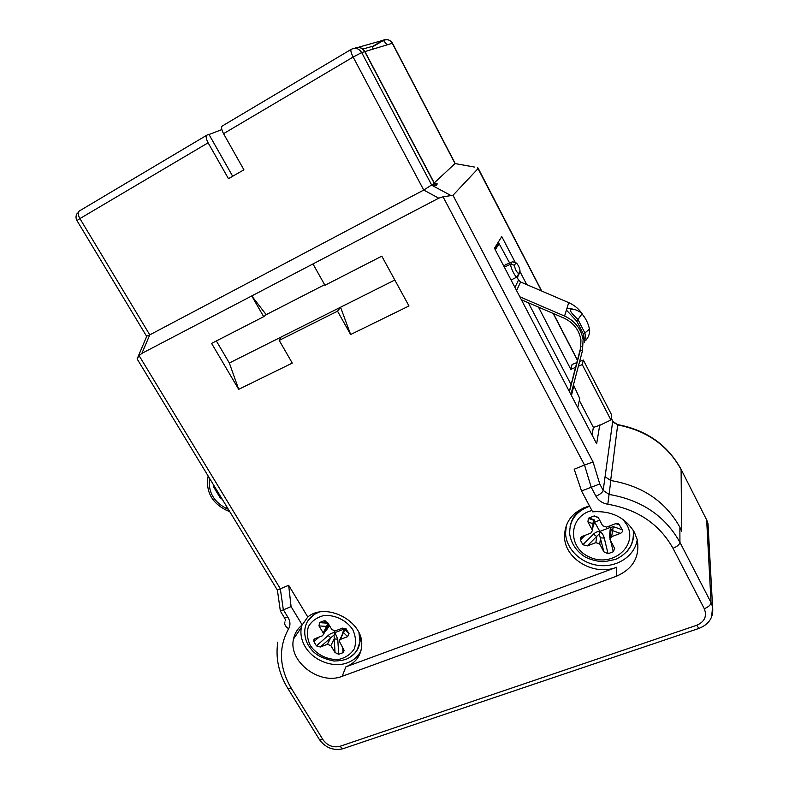 <?xml version="1.0" encoding="UTF-8"?>
<svg xmlns="http://www.w3.org/2000/svg" width="789" height="789" viewBox="0 0 789 789"><rect width="100%" height="100%" fill="white"/><g stroke="black" fill="none" stroke-linecap="round" stroke-linejoin="round"><path stroke-width="1.18" d="M497.169 244.639L494.634 248.574M579.323 400.447L593.387 427.401L592.036 434.976M497.455 243.466L497.889 244.284M528.383 302.769L571.009 384.499M594.196 520.316L593.022 523.699L587.933 521.904L588.367 518.353L589.008 517.979L594.679 520.04L593.456 523.334L592.914 522.91M593.387 427.401L599.887 425.271L610.933 419.995L582.272 364.587L583.327 360.06L611.653 414.915L610.933 419.995M538.453 307.099L570.822 369.36L575.477 367.418M578.376 366.214L582.272 364.587M599.748 424.995L596.652 443.793L494.466 248.249L501.774 236.572L515.345 262.658M519.872 271.367L526.766 284.632M570.822 369.36L572.084 364.469L576.729 362.644M579.609 361.52L583.327 360.06M474.514 167.061L455.036 163.56L392.281 43.287L364.922 51.581L434.236 182.93L437.254 183.916L436.09 185.711L433.408 184.833L434.414 183.166L435.676 185.583M364.922 51.581C362.822 48.149 359.922 46.837 356.243 47.656M362.851 49.046L371.954 46.462L373.305 49.036M541.53 290.963L477.503 167.593M387.064 44.865L383.434 40.446L372.26 47.044M372.092 46.729L382.902 40.347C386.738 38.592 389.865 39.568 392.281 43.287L392.478 43.267C390.289 39.884 387.271 38.937 383.434 40.446M209.026 134.505L221.847 129.583M478.134 168.511L452.975 195.297L593.062 461.989L599.768 483.973L581.542 490.975L592.608 511.814C611.297 510.513 625.253 517.367 634.455 532.388L637.236 539.676C640.066 556.768 633.064 568.977 616.239 576.305L342.189 676.291C319.683 685.621 288.064 661.468 293.518 639.031C294.672 633.33 297.561 628.626 302.187 624.947L291.082 606.613L288.666 585.3L307.789 616.978L302.187 624.947M611.169 418.318L612.806 421.484L617.679 424.6C614.059 422.953 612.412 421.78 612.737 421.06L603.181 490.442L599.768 483.973M452.975 195.297L443.053 196.806L438.733 198.187L423.732 190.06L434.414 183.166M455.036 163.56L434.236 182.93M610.656 480.511L617.688 424.926C646.753 430.597 667.889 445.479 681.104 469.583L681.607 531.234L679.862 527.21C665.462 501.459 642.453 485.906 610.834 480.54L609.088 494.437L603.181 490.442C602.51 492.474 600.104 494.397 595.961 496.212L591.168 487.148L584.521 465.037L593.062 461.989M605.173 476.822L610.834 480.54M633.439 530.573L633.37 531.293M314.052 641.536L313.627 640.964M359.311 644.761L359.814 643.913M325.867 620.943L323.934 620.815L327.662 622.56L331.873 629.583L335.335 630.875L342.515 628.123L346.263 628.961M354.626 48.307C358.758 46.531 362.131 47.636 364.735 51.64L434.088 183.068M232.666 176.253L208.937 134.347L207.043 135.067C205.623 136.093 205.978 138.667 208.109 142.799L79.906 218.592C77.825 214.697 77.667 212.142 79.442 210.919L206.718 135.254M146.586 336.183L149.772 334.861L79.906 218.592L76.957 220.585C75.566 218.011 75.714 215.515 77.401 213.099M208.109 142.799L228.465 178.669L243.919 169.813L223.553 133.666C221.413 129.514 221.028 126.93 222.409 125.924L351.095 49.431M438.733 198.187L141.892 353.373L139.091 355.632L137.108 358.867M141.892 353.373L149.772 334.861L423.732 190.06L353.137 57.055L361.678 52.567C358.985 48.454 355.523 47.37 351.322 49.293C350.336 50.072 350.947 52.656 353.137 57.055L223.553 133.666M281.298 610.725L291.082 606.613M443.053 196.806L584.521 465.037L574.185 469.238L581.542 490.975M277.393 590.044L288.666 585.3M263.704 316.685L266.199 314.673L251.75 295.944L263.704 316.685L211.59 343.393L238.692 389.332L229.333 363.009L216.354 340.947M312.977 263.93L324.95 285.293L381.797 256.159L408.978 305.964L350.632 334.536L337.544 311.191L279.207 340.394L292.275 363.098L238.692 389.332M279.207 340.394L281.15 337.021L229.333 363.009M394.816 280.016L281.15 337.021M337.544 311.191L340.552 307.237L350.632 334.536M324.624 284.711L266.199 314.673M564.835 535.445L564.49 534.804M616.239 576.305L616.663 567.261C594.048 576.384 564.5 558.947 564.5 536.53C564.885 521.194 573.209 510.996 589.472 505.917M566.403 525.198L565.555 533.147C566.068 549.252 581.444 563.849 599.522 565.516C617.58 567.37 634.869 555.752 637.236 539.666M616.663 567.261L345.868 666.853C355.839 662.809 361.125 655.56 361.717 645.106C363.404 621.091 326.025 601.672 307.789 616.978M301.901 625.164L301.339 627.442C300.165 633.981 301.467 640.451 305.264 646.842C313.391 660.758 333.303 668.322 347.456 662.78C353.758 660.383 358.265 656.33 360.997 650.619M307.562 621.288L315.482 613.053M360.376 636.398L360.415 640.343L357.358 649.554M633.498 530.681L633.36 537.457M570.112 526.51C571.63 518.442 576.226 512.189 583.919 507.761M593.634 522.653L594.62 522.052L592.933 526.973M594.679 520.04L594.62 522.052L599.847 531.401L599.275 533.739M585.034 535.346L580.339 540.001L580.369 537.95L582.213 536.421L590.783 533.147L592.401 530.602L593.022 523.699M598.17 517.397L594.265 515.937L598.447 517.84L602.638 525.73L606.544 527.121L615.252 523.788L618.931 524.074L622.274 529.774C622.846 531.303 622.196 532.506 620.312 533.394L611.613 536.688L609.976 539.281L614.651 548.513L613.28 551.758L608.033 553.71L603.881 551.827L599.255 533.847L587.292 545.899L582.874 544.726L593.436 534.212L596.711 536.471L595.853 542.654L587.292 545.899M610.015 538.404L609.453 536.096L610.41 535.524M620.312 533.394L612.303 530.533L611.13 529.32L610.824 531.579M611.13 529.32L610.39 527.644L613.29 526.628L622.274 529.774M609.453 536.096L610.39 527.644L609.414 526.016M611.613 536.688L613.29 526.628M595.853 542.654L599.739 544.035L600.547 537.842L604.266 538.068L608.033 553.71M593.436 534.212C595.695 532.062 597.796 531.224 599.748 531.707C601.889 532.674 603.388 534.794 604.266 538.068M580.339 540.001L582.874 544.726M599.739 544.035L603.881 551.827M599.847 531.401L610.173 527.456M594.867 522.032L599.689 520.168M594.265 515.937L589.008 517.979M587.933 521.904L592.125 529.764M327.859 623.192L326.597 626.397L318.983 625.924L319.594 622.491L327.958 623.054M328.194 625.45L326.597 626.397L323.194 632.906L323.529 634.317L328.096 625.569M328.402 625.174L328.885 624.592M325.364 630.796L324.634 632.196M329.526 625.667L325.62 631.328M326.952 627.758L328.313 625.352M319.101 637.088L313.904 641.674L313.914 639.593L315.225 638.567L322.306 635.855L323.529 634.317M342.061 635.155L343.826 629.444L344.586 629.237L349.014 633.518L347.624 636.664L340.434 639.386L339.191 640.954L344.142 650.432L343.057 652.661L338.718 654.278L335.019 652.533L334.072 634.948L320.324 647L316.448 645.885L328.145 635.52L330.769 637.709L327.405 644.317L320.324 647M347.624 636.664L343.679 632.798L344.586 629.237M340.434 639.386L343.905 631.19M328.145 635.52C330.64 633.389 332.928 632.492 335.009 632.808L334.132 634.829M327.405 644.317L330.847 645.609L334.171 638.991L337.741 639.12L338.718 654.278M334.23 631.022L337.741 639.12M342.939 627.995L343.826 629.444M345.523 628.35L349.014 633.518M313.904 641.674L316.448 645.885M330.847 645.609L335.019 652.533M335.128 632.522L343.688 629.247M323.934 620.815L319.594 622.491M318.983 625.924L323.194 632.906M495.236 249.738L499.171 243.762L509.566 262.905M582.854 314.939C579.501 309.416 574.786 305.313 568.711 302.641L520.612 281.989L518.511 280.046L517.071 277.274M569.313 391.482L581.069 346.203M577.765 407.666L579.747 398.514L573.445 384.835M519.833 296.802L564.579 316.064C575.003 320.955 581.187 328.806 583.11 339.595L582.469 350.72L580.339 350.188L569.411 391.669M521.371 299.751L563.701 317.977C573.425 322.543 579.165 329.861 580.941 339.931L580.596 349.123M582.469 350.72L570.891 394.5M564.579 316.064L566.413 310.097L576.808 321.202L583.475 334.161L583.88 336.311M572.863 309.091L566.956 308.361L566.413 310.097L568.711 302.641M584.442 342.327L584.777 340.828M581.493 313.341L581.72 314.239L576.808 321.202M504.112 266.712L505.414 264.335L506.272 264.216L505.187 264.749M511.726 279.957L511.39 280.637M515.759 262.905L514.497 265.301C514.862 268.714 516.203 271.495 518.521 273.645L519.99 271.031C519.921 268.615 518.787 265.972 516.568 263.092L512.15 261.701L510.858 264.098C509.714 265.548 514.527 276.13 516.785 277.136L517.584 277.018L518.906 274.296M512.929 261.613L505.049 265.015M228.346 509.299L225.999 508.234C214.223 501.972 208.671 492.829 209.351 480.797L209.657 478.499M229.846 511.775L225.457 509.783C212.803 503.057 206.836 493.224 207.556 480.304L208.138 475.994M222.34 499.407L220.062 497.583L213.849 487.355L213.316 484.515M617.718 424.61C646.566 430.113 667.662 444.966 681.006 469.179L706.658 519.902L707.999 523.59L708.275 528.689M681.006 469.179L706.658 519.902L711.037 602.599L679.94 542.329L679.871 527.851M577.37 360.218L553.158 313.44M451.022 195.573L431.77 185.228L361.678 52.567L364.735 51.64M711.648 616.949L712.566 606.741L711.037 602.599C710.731 604.976 708.483 607.007 704.281 608.684L672.997 548.286C659.367 524.083 637.64 509.398 607.816 504.23L609.088 494.437C641.536 500.009 665.157 515.976 679.94 542.329C679.536 544.538 677.218 546.53 672.997 548.286M382.902 40.347L358.127 47.37M284.977 621.88C284.099 624.168 285.312 626.456 288.626 628.744C278.261 647.651 279.168 667.543 291.368 688.432L323.017 739.766C327.455 745.713 333.106 747.903 339.96 746.315L696.677 625.302L698.896 628.429L699.557 628.202M696.677 625.302C704.646 621.771 707.181 616.229 704.281 608.684M339.96 746.315L342.781 748.781L344.221 748.297M323.017 739.766L319.377 739.51C325.423 747.765 333.224 750.852 342.781 748.781L698.896 628.429C709.232 624.326 713.789 617.097 712.566 606.741L707.999 523.59L706.54 519.458M291.368 688.432L287.807 688.383L319.377 739.51M288.626 628.744C290.539 625.292 290.372 621.584 288.123 617.619L284.454 617.807L285.588 620.154M288.123 617.619L283.31 609.7L280.302 588.702L139.091 355.632M342.189 676.291L345.868 666.853M607.816 504.23C602.431 503.303 598.476 500.63 595.961 496.212M591.918 510.522C568.011 516.42 567.321 548.394 590.32 557.419C612.856 567.498 638.311 545.663 627.018 525.079L623.024 519.438M589.63 506.213C575.743 511.45 569.116 520.829 569.747 534.35C571.256 543.621 576.335 551.126 584.974 556.876C591.03 559.904 597.47 561.531 604.295 561.729L615.588 559.401C628.567 553.276 634.445 543.552 633.222 530.238L633.222 530.238C634.405 538.078 632.423 545.041 627.285 551.136M619.75 524.961L615.814 523.61M613.28 551.758L610.587 540.721M352.683 629.494C346.322 620.154 334.921 614.631 323.894 615.528C316.981 617.304 311.842 620.953 308.469 626.486C306.605 632.719 307.237 639.09 310.363 645.609C316.685 654.752 327.829 660.196 338.728 659.436C345.612 657.789 350.809 654.239 354.31 648.785C356.312 642.562 355.78 636.141 352.683 629.494M358.975 632.827L359.932 641.388C359.34 647.542 356.569 652.464 351.628 656.152M360.415 640.343L359.932 641.388C359.311 645.905 357.535 649.909 354.626 653.381C349.409 657.76 347.712 660.531 333.915 661.044C314.969 656.872 311.803 650.254 307.74 644.278C305.254 639.208 304.307 634.109 304.919 628.991C306.221 620.844 310.965 615.223 319.16 612.126M343.057 652.661L342.722 647.661M498.875 243.791L497.011 244.718M573.79 385.762L571.463 395.595M520.612 281.989L516.558 290.539M583.475 334.161L584.886 332.978L586.119 340.02M581.542 313.411C581.651 312.326 573.652 308.667 573.948 309.475C568.021 308.075 569.372 311.428 577.982 319.535L584.886 332.978L589.383 329.191L589.275 328.323M514.941 287.443L518.511 280.046M584.255 338.698L584.343 339.398M514.497 265.301L510.858 264.098L504.329 267.136M518.758 273.487L517.239 277.186M519.99 271.031L518.827 274.533M226.976 507.041L225.457 509.783M209.351 480.797L210.367 479.663M220.062 497.583L220.595 496.685L214.292 486.379M214.194 486.103L213.849 487.355M577.43 360.001L553.375 313.529M541.747 291.062L478.065 168.027M612.737 421.06L611.199 418.081M455.145 163.402L392.478 43.267M146.596 336.272L76.957 220.585M138.026 356.825L146.862 336.045M277.797 642.118C275.4 658.056 278.744 673.481 287.807 688.383M284.454 617.807L280.549 611.386M277.383 590.083L280.292 610.617M137.237 359.123L277.58 590.458M565.555 533.147L564.5 536.53M301.339 627.442L293.518 639.031M593.446 523.462L593.614 522.91M588.446 518.383L594.028 520.395M581.641 536.698L580.605 537.723M618.754 524.014L617.274 523.511M592.401 530.602L593.456 523.423M610.114 538.108L610.804 532.052M328.648 624.198L328.145 625.48M326.873 627.916L328.372 625.273M319.387 622.629L327.829 623.192M314.929 638.696L314.16 639.376M339.763 639.79L343.531 632.167M570.96 394.648L571.956 390.466M583.11 339.595L583.899 336.321L584.6 340.661L585.803 340.345C589.847 336.045 589.837 330.167 589.57 330.344L589.422 329.003C588.219 323.204 585.665 318.075 581.74 313.618M518.521 273.645L517.209 277.274M515.819 262.826L513.442 262.007M516.785 277.136L511.065 280.016M214.283 486.379L214.105 485.827"/></g></svg>
